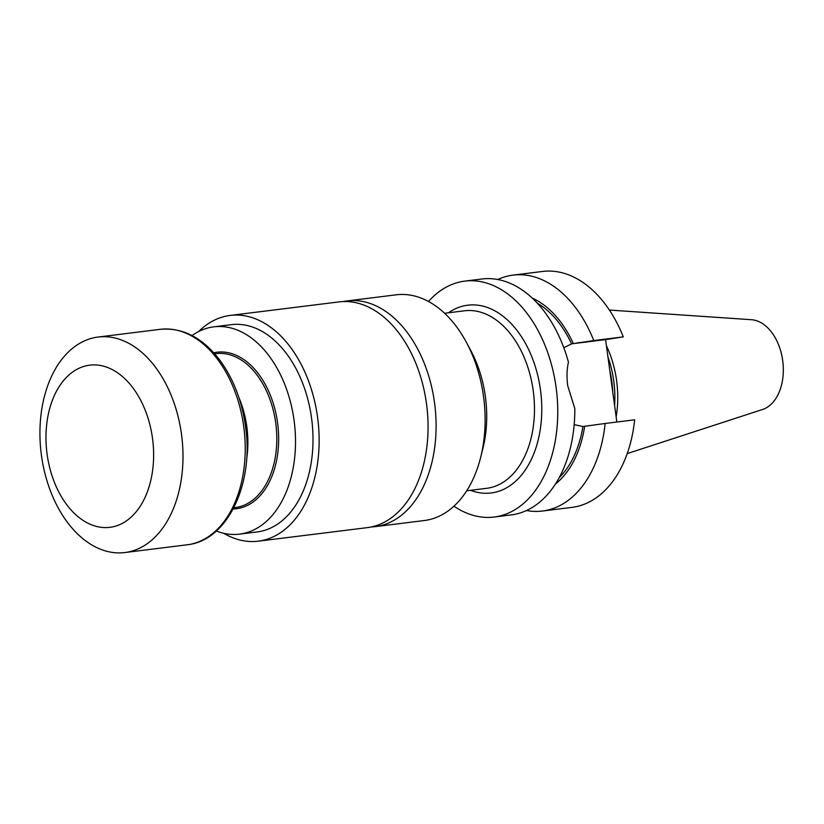 <?xml version="1.0" encoding="UTF-8"?>
<svg xmlns="http://www.w3.org/2000/svg" width="824" height="824" viewBox="0 0 824 824"><rect width="100%" height="100%" fill="white"/><g stroke="black" fill="none" stroke-linecap="round" stroke-linejoin="round"><path stroke-width="1.24" d="M627.208 453.602L762.581 409.466A45.578 29.726 -97.1 0 0 782.8 361.386A45.578 29.726 -97.1 0 0 751.426 319.712L609.379 310.051M216.331 531.006A104.442 68.104 -97.1 0 0 239.578 534.127A104.442 68.104 -97.1 0 0 294.292 422.084A104.442 68.104 -97.1 0 0 213.828 326.84A104.442 68.104 -97.1 0 0 192.043 335.553M542.408 511.034L571.908 507.378A118.872 77.518 82.9 0 0 634.645 419.807L605.146 423.474A118.872 77.518 82.9 0 1 542.408 511.034A118.872 77.518 82.9 0 1 526.474 510.519M623.294 336.882A118.872 77.518 -97.1 0 0 542.594 271.446L513.095 275.113A118.872 77.518 82.9 0 1 593.785 340.549L623.294 336.882L605.568 339.622L616.857 422.022M497.778 279.511A118.872 77.518 82.9 0 1 513.095 275.113M453.931 506.183A118.872 77.518 -97.1 0 0 494.112 517.039L511.158 514.918A118.872 77.518 -97.1 0 0 574.812 408.591L567.757 385.859A118.872 77.518 -97.1 0 0 567.736 385.756C566.582 377.248 566.809 369.379 568.447 362.148A118.872 77.518 -97.1 0 0 481.844 278.996L464.798 281.118A118.872 77.518 -97.1 0 0 428.501 301.471M494.112 517.039A118.872 77.518 -97.1 0 0 556.076 387.259A118.872 77.518 -97.1 0 0 464.798 281.118M614.601 405.552A80.917 52.767 -97.1 0 0 607.927 356.864M616.146 416.841A82.379 53.725 -97.1 0 0 606.402 345.699M574.163 424.628L582.908 426.523L605.146 423.474M593.785 340.549L571.588 343.896L563.791 347.687M573.288 343.629L605.568 339.622M584.669 426.245A100.724 65.683 82.9 0 1 555.407 484.038M582.908 426.523A98.241 64.056 82.9 0 1 559.125 477.766M537.444 303.284A98.241 64.056 82.9 0 1 571.588 343.896M532.304 298.113A100.724 65.683 82.9 0 1 573.35 343.618M466.353 342.248L470.772 350.478A96.655 63.026 82.9 0 1 483.564 445.64A96.655 63.026 82.9 0 1 482.926 448.328L480.66 457.382A113.733 74.16 -97.1 0 0 481.412 454.22A113.733 74.16 -97.1 0 0 466.353 342.248A113.733 74.16 -97.1 0 0 396.179 294.817L347.151 300.914A113.733 74.16 -97.1 0 0 343.258 301.553M371.264 526.958A113.733 74.16 -97.1 0 0 375.198 526.639L424.226 520.541A113.733 74.16 -97.1 0 0 480.66 457.382M375.198 526.639A113.733 74.16 -97.1 0 0 434.773 404.625A113.733 74.16 -97.1 0 0 347.151 300.914M239.578 534.127L257.088 531.954A104.442 68.104 -97.1 0 0 311.791 419.91A104.442 68.104 -97.1 0 0 231.328 324.666L213.828 326.84M223.695 533.283A113.753 74.17 -97.1 0 0 258.231 541.183A113.753 74.17 -97.1 0 0 317.817 419.159A113.753 74.17 -97.1 0 0 230.184 315.427A113.753 74.17 -97.1 0 0 198.636 331.547M258.231 541.183L367.154 527.659A113.753 74.17 -97.1 0 0 426.739 405.624A113.753 74.17 -97.1 0 0 339.097 301.893L230.184 315.427M246.592 459.39A77.549 50.573 -97.1 0 0 238.909 397.58M126.196 552.358A108.583 70.802 -97.1 0 0 181.599 435.041A108.583 70.802 -97.1 0 0 98.077 337.047A108.583 70.802 -97.1 0 0 41.2 453.53A108.583 70.802 -97.1 0 0 124.846 552.554A108.583 70.802 -97.1 0 0 126.196 552.358M110.88 527.195A81.71 53.282 -97.1 0 0 139.864 398.744A81.71 53.282 -97.1 0 0 48.637 412.814A81.71 53.282 -97.1 0 0 110.88 527.195M213.766 352.785A78.867 51.428 82.9 0 1 216.001 352.353A78.867 51.428 82.9 0 1 277.935 425.874A78.867 51.428 82.9 0 1 233.171 508.985M609.75 370.172A80.917 52.767 82.9 0 1 612.757 392.131M448.462 312.79A94.616 61.697 82.9 0 1 540.441 389.67A94.616 61.697 82.9 0 1 470.514 490.321M580.292 342.475L576.625 343.042M466.683 490.795L486.593 488.323A89.445 58.329 -97.1 0 0 533.221 390.669A89.445 58.329 -97.1 0 0 464.53 310.792L444.63 313.274M233.82 507.738L235.273 507.563A77.549 50.573 -97.1 0 0 236.241 507.429A77.549 50.573 -97.1 0 0 275.803 423.629A77.549 50.573 -97.1 0 0 216.156 353.651L214.693 353.826M188.439 544.633A108.583 70.802 -97.1 0 0 243.832 427.306A108.583 70.802 -97.1 0 0 160.32 329.322C182.825 327.365 202.714 337.706 219.967 360.356C233.841 379.411 242.462 402.225 245.83 428.789C253.38 484.594 227.537 539.648 188.521 544.613L187.089 544.819A108.583 70.802 -97.1 0 0 188.439 544.633M188.521 544.613L124.846 552.554M160.32 329.322L98.077 337.047"/></g></svg>
